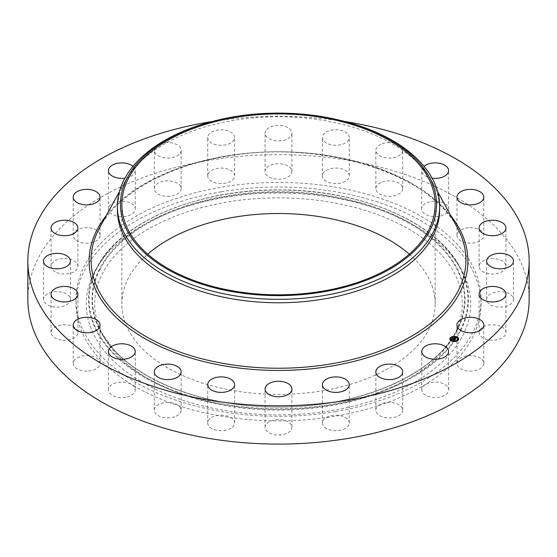<?xml version="1.0" encoding="UTF-8"?>
<svg xmlns="http://www.w3.org/2000/svg" width="557" height="557" viewBox="0 0 557 557"><rect width="100%" height="100%" fill="white"/><g stroke="black" fill="none" stroke-linecap="round" stroke-linejoin="round"><path stroke-width="0.42" stroke-dasharray="2.79 2.09" d="M448.051 387.651A13.431 7.749 180 0 1 448.594 389.837A13.431 7.749 180 0 1 437.071 397.51A13.431 7.749 180 0 1 422.283 392.017A13.431 7.749 180 0 1 421.74 389.837A13.431 7.749 180 0 1 433.255 382.165A13.431 7.749 180 0 1 448.051 387.651M27.85 299.387A250.65 144.709 180 0 1 207.935 160.527A250.65 144.709 180 0 1 529.15 299.387M335.523 411.588A202.532 116.935 180 0 1 75.968 299.387A202.532 116.935 180 0 1 221.477 187.187A202.532 116.935 180 0 1 481.032 299.387A202.532 116.935 180 0 1 335.523 411.588M402.704 409.98A13.431 7.749 180 0 1 402.704 410.161A13.431 7.749 180 0 1 389.434 417.917A13.431 7.749 180 0 1 375.857 410.349A13.431 7.749 180 0 1 375.85 410.161A13.431 7.749 180 0 1 389.12 402.412A13.431 7.749 180 0 1 402.704 409.98M348.891 424.768A13.431 7.749 180 0 1 334.249 430.638A13.431 7.749 180 0 1 322.412 422.944A13.431 7.749 180 0 1 322.795 421.113A13.431 7.749 180 0 1 337.438 415.243A13.431 7.749 180 0 1 349.274 422.944A13.431 7.749 180 0 1 348.891 424.768M290.281 431.021A13.431 7.749 180 0 1 275.179 434.815A13.431 7.749 180 0 1 265.069 427.303A13.431 7.749 180 0 1 266.719 423.585A13.431 7.749 180 0 1 281.821 419.79A13.431 7.749 180 0 1 291.931 427.303A13.431 7.749 180 0 1 290.281 431.021M230.877 428.291A13.431 7.749 180 0 1 216.165 430.136A13.431 7.749 180 0 1 207.726 422.944A13.431 7.749 180 0 1 211.444 417.59A13.431 7.749 180 0 1 226.149 415.745A13.431 7.749 180 0 1 234.588 422.944A13.431 7.749 180 0 1 230.877 428.291M174.71 416.782A13.431 7.749 180 0 1 161.147 416.921A13.431 7.749 180 0 1 154.296 410.161A13.431 7.749 180 0 1 160.736 403.54A13.431 7.749 180 0 1 174.299 403.407A13.431 7.749 180 0 1 181.15 410.161A13.431 7.749 180 0 1 174.71 416.782M125.617 397.273A13.431 7.749 180 0 1 108.406 389.837A13.431 7.749 180 0 1 118.056 382.394A13.431 7.749 180 0 1 135.26 389.837A13.431 7.749 180 0 1 125.617 397.273M86.941 371.094A13.431 7.749 180 0 1 73.197 363.345A13.431 7.749 180 0 1 86.307 355.596A13.431 7.749 180 0 1 100.051 363.345A13.431 7.749 180 0 1 86.941 371.094M61.326 340.028A13.431 7.749 180 0 1 51.063 332.494A13.431 7.749 180 0 1 67.662 324.961A13.431 7.749 180 0 1 77.917 332.494A13.431 7.749 180 0 1 61.326 340.028M50.506 306.19A13.431 7.749 180 0 1 43.516 299.387A13.431 7.749 180 0 1 63.38 292.585A13.431 7.749 180 0 1 70.37 299.387A13.431 7.749 180 0 1 50.506 306.19M55.227 271.886A13.431 7.749 180 0 1 51.063 266.281A13.431 7.749 180 0 1 59.209 259.151A13.431 7.749 180 0 1 73.761 260.669A13.431 7.749 180 0 1 77.917 266.281A13.431 7.749 180 0 1 69.778 273.403A13.431 7.749 180 0 1 55.227 271.886M75.16 239.461A13.431 7.749 180 0 1 73.197 235.43A13.431 7.749 180 0 1 83 227.966A13.431 7.749 180 0 1 98.095 231.392A13.431 7.749 180 0 1 100.051 235.43A13.431 7.749 180 0 1 90.255 242.894A13.431 7.749 180 0 1 75.16 239.461M108.949 211.117A13.431 7.749 180 0 1 108.406 208.938A13.431 7.749 180 0 1 119.929 201.265A13.431 7.749 180 0 1 134.717 206.751A13.431 7.749 180 0 1 135.26 208.938A13.431 7.749 180 0 1 123.745 216.61A13.431 7.749 180 0 1 108.949 211.117M154.296 188.788A13.431 7.749 180 0 1 154.296 188.607A13.431 7.749 180 0 1 167.566 180.858A13.431 7.749 180 0 1 181.143 188.426A13.431 7.749 180 0 1 181.15 188.607A13.431 7.749 180 0 1 167.88 196.363A13.431 7.749 180 0 1 154.296 188.788M208.109 174A13.431 7.749 180 0 1 222.751 168.13A13.431 7.749 180 0 1 234.588 175.831A13.431 7.749 180 0 1 234.205 177.662A13.431 7.749 180 0 1 219.562 183.525A13.431 7.749 180 0 1 207.726 175.831A13.431 7.749 180 0 1 208.109 174M266.719 167.754A13.431 7.749 180 0 1 281.821 163.96A13.431 7.749 180 0 1 291.931 171.472A13.431 7.749 180 0 1 290.281 175.19A13.431 7.749 180 0 1 275.179 178.985A13.431 7.749 180 0 1 265.069 171.472A13.431 7.749 180 0 1 266.719 167.754M326.123 170.477A13.431 7.749 180 0 1 340.835 168.632A13.431 7.749 180 0 1 349.274 175.831A13.431 7.749 180 0 1 345.556 181.178A13.431 7.749 180 0 1 330.851 183.03A13.431 7.749 180 0 1 322.412 175.831A13.431 7.749 180 0 1 326.123 170.477M382.29 181.986A13.431 7.749 180 0 1 395.853 181.847A13.431 7.749 180 0 1 402.704 188.607A13.431 7.749 180 0 1 396.264 195.228A13.431 7.749 180 0 1 382.701 195.368A13.431 7.749 180 0 1 375.85 188.607A13.431 7.749 180 0 1 382.29 181.986M431.383 201.495A13.431 7.749 180 0 1 448.594 208.938A13.431 7.749 180 0 1 438.944 216.374A13.431 7.749 180 0 1 421.74 208.938A13.431 7.749 180 0 1 431.383 201.495M470.059 227.681A13.431 7.749 180 0 1 483.803 235.43A13.431 7.749 180 0 1 470.693 243.179A13.431 7.749 180 0 1 456.949 235.43A13.431 7.749 180 0 1 470.059 227.681M495.674 258.747A13.431 7.749 180 0 1 505.937 266.281A13.431 7.749 180 0 1 489.338 273.814A13.431 7.749 180 0 1 479.083 266.281A13.431 7.749 180 0 1 495.674 258.747M506.494 292.585A13.431 7.749 180 0 1 513.484 299.387A13.431 7.749 180 0 1 493.62 306.19A13.431 7.749 180 0 1 486.63 299.387A13.431 7.749 180 0 1 506.494 292.585M501.773 326.882A13.431 7.749 180 0 1 505.937 332.494A13.431 7.749 180 0 1 497.791 339.617A13.431 7.749 180 0 1 483.239 338.099A13.431 7.749 180 0 1 479.083 332.494A13.431 7.749 180 0 1 487.222 325.365A13.431 7.749 180 0 1 501.773 326.882M481.84 359.307A13.431 7.749 180 0 1 483.803 363.345A13.431 7.749 180 0 1 474 370.809A13.431 7.749 180 0 1 458.905 367.376A13.431 7.749 180 0 1 456.949 363.345A13.431 7.749 180 0 1 466.745 355.881A13.431 7.749 180 0 1 481.84 359.307M211.911 121.572A250.65 144.709 180 0 1 345.089 121.572M221.477 191.761A202.532 116.935 180 0 1 481.032 303.962A202.532 116.935 180 0 1 335.523 416.163A202.532 116.935 180 0 1 75.968 303.962A202.532 116.935 180 0 1 221.477 191.761M154.296 150.494A13.431 7.749 180 0 1 154.296 150.306A13.431 7.749 180 0 1 167.566 142.557A13.431 7.749 180 0 1 181.143 150.125A13.431 7.749 180 0 1 181.15 150.306A13.431 7.749 180 0 1 167.88 158.063A13.431 7.749 180 0 1 154.296 150.494M208.109 135.699A13.431 7.749 180 0 1 222.751 129.83A13.431 7.749 180 0 1 234.588 137.53A13.431 7.749 180 0 1 234.205 139.361A13.431 7.749 180 0 1 219.562 145.231A13.431 7.749 180 0 1 207.726 137.53A13.431 7.749 180 0 1 208.109 135.699M266.719 129.454A13.431 7.749 180 0 1 281.821 125.659A13.431 7.749 180 0 1 291.931 133.172A13.431 7.749 180 0 1 290.281 136.89A13.431 7.749 180 0 1 275.179 140.684A13.431 7.749 180 0 1 265.069 133.172A13.431 7.749 180 0 1 266.719 129.454M326.123 132.176A13.431 7.749 180 0 1 340.835 130.331A13.431 7.749 180 0 1 349.274 137.53A13.431 7.749 180 0 1 345.556 142.884A13.431 7.749 180 0 1 330.851 144.729A13.431 7.749 180 0 1 322.412 137.53A13.431 7.749 180 0 1 326.123 132.176M382.29 143.685A13.431 7.749 180 0 1 395.853 143.553A13.431 7.749 180 0 1 402.704 150.306A13.431 7.749 180 0 1 396.264 156.928A13.431 7.749 180 0 1 382.701 157.067A13.431 7.749 180 0 1 375.85 150.306A13.431 7.749 180 0 1 382.29 143.685M432.107 178.184A13.431 7.749 180 0 1 421.74 170.637A13.431 7.749 180 0 1 424.009 166.327M132.991 166.327A13.431 7.749 180 0 1 134.717 168.458A13.431 7.749 180 0 1 135.26 170.637A13.431 7.749 180 0 1 124.893 178.184M94.091 272.721A192.186 110.954 180 0 1 95.177 270.66A192.186 110.954 180 0 1 278.5 193.007A192.186 110.954 180 0 1 461.823 270.66A192.186 110.954 180 0 1 462.909 335.203A192.186 110.954 180 0 1 224.394 410.432A192.186 110.954 180 0 1 94.091 272.721M454.853 333.838A183.789 106.109 180 0 1 453.816 335.808A183.789 106.109 180 0 1 278.5 410.07A183.789 106.109 180 0 1 103.184 335.808A183.789 106.109 180 0 1 102.147 274.086A183.789 106.109 180 0 1 330.245 202.142A183.789 106.109 180 0 1 454.853 333.838M409.277 254.166A156.656 90.443 180 0 1 435.156 303.962A156.656 90.443 180 0 1 322.607 390.749A156.656 90.443 180 0 1 121.844 303.962A156.656 90.443 180 0 1 147.723 254.166M216.52 120.416A161.133 93.026 180 0 1 233.132 117.026A161.133 93.026 0 0 1 341.079 120.563M117.367 209.738A161.133 93.026 180 0 1 124.893 181.652A161.133 93.026 180 0 1 233.132 120.472A161.133 93.026 180 0 1 432.107 181.652A161.133 93.026 180 0 1 439.633 209.738M456.956 337.138A4.428 2.555 0 0 0 456.594 336.992M453.997 336.623A4.428 2.555 0 0 0 453.495 336.658M449.847 339.067A4.428 2.555 0 0 0 449.84 339.178A4.428 2.555 0 0 0 451.574 341.204A4.428 2.555 0 0 0 456.232 341.469A4.428 2.555 0 0 0 458.703 339.178A4.428 2.555 0 0 0 458.696 339.067M454.526 341.183A3.488 2.012 0 0 0 455.02 341.142M457.757 339.067A3.488 2.012 0 0 0 456.399 337.577A3.488 2.012 0 0 0 452.813 337.34A3.488 2.012 0 0 0 450.787 339.067M451.323 337.674L450.94 337.674M456.872 337.25L456.496 337.25M453.523 336.985L454.018 336.943M453.948 336.797L453.565 336.797M457.603 340.459L457.227 340.459M458.362 338.531L458.007 338.767M452.054 340.877L451.671 340.877M451.595 340.995L451.95 341.135M450.536 339.366L450.153 339.366M454.978 341.33L454.603 341.33M454.547 341.511L455.055 341.476M453.328 338.405L455.25 339.512L455.501 339.102M453.328 338.628L453.69 338.593M454.7 338.76L455.424 338.524L455.006 338.336M454.644 338.614L454.08 338.364L454.658 338.071L454.011 338.371L454.644 338.649M453.851 338.384L454.616 338.036M454.38 337.834L453.851 338.231M455.236 339.06L455.25 339.512M454.735 337.591L454.784 338.238M452.569 339.206L452.583 339.84L452.653 339.45L454.192 340.334L454.408 339.951M452.402 339.45L452.402 339.861M452.409 339.471L452.437 339.84M452.5 339.352L452.5 339.784M453.384 338.565L453.398 339.025M453.419 338.614L453.67 339.025L453.391 338.698M454.923 338.015L455.584 338.489L454.923 338.196M453.314 338.816L452.904 339.213L454.895 339.909L454.331 340.334L454.999 339.874L453.314 339.039M455.173 338.343L454.86 338.747L456.023 339.06L455.375 339.54L456.134 339.025L455.173 338.559M460.764 330.538A189.951 109.666 0 0 0 459.692 266.747L459.692 266.747A189.951 109.666 0 0 0 278.5 189.993A189.951 109.666 0 0 0 97.308 266.747L97.308 266.747A189.951 109.666 0 0 0 96.236 268.787A189.951 109.666 0 0 0 225.021 404.89A189.951 109.666 0 0 0 460.764 330.538M460.277 330.176A189.443 109.374 0 0 0 331.833 194.435A189.443 109.374 0 0 0 96.723 268.592A189.443 109.374 0 0 0 225.167 404.333A189.443 109.374 0 0 0 460.277 330.176M99.508 269.066A186.532 107.696 0 0 0 225.982 402.725A186.532 107.696 0 0 0 457.492 329.709A186.532 107.696 0 0 0 331.018 196.05A186.532 107.696 0 0 0 99.508 269.066M100.002 269.428A186.024 107.404 0 0 0 101.054 331.895L101.054 331.895A186.024 107.404 0 0 0 278.5 407.063A186.024 107.404 0 0 0 455.946 331.895L455.946 331.895A186.024 107.404 0 0 0 456.998 329.897A186.024 107.404 0 0 0 330.872 196.607A186.024 107.404 0 0 0 100.002 269.428M99.821 227.34A187.43 108.211 180 0 1 225.731 156.183A187.43 108.211 180 0 1 457.179 227.34M106.276 215.58A189.408 109.353 180 0 1 225.174 156.155A189.408 109.353 180 0 1 450.724 215.58M448.594 389.837L448.594 351.537M421.74 389.837L421.74 351.537M481.032 299.387L481.032 303.962M75.968 299.387L75.968 303.962M154.296 188.607L154.296 150.306M181.15 188.607L181.15 150.306M322.412 422.944L322.412 384.643M349.274 422.944L349.274 384.643M234.588 175.831L234.588 137.53M207.726 175.831L207.726 137.53M265.069 427.303L265.069 389.002M291.931 427.303L291.931 389.002M291.931 171.472L291.931 133.172M265.069 171.472L265.069 133.172M207.726 422.944L207.726 384.643M234.588 422.944L234.588 384.643M349.274 175.831L349.274 137.53M322.412 175.831L322.412 137.53M154.296 410.161L154.296 371.86M181.15 410.161L181.15 371.86M402.704 188.607L402.704 150.306M375.85 188.607L375.85 150.306M108.406 389.837L108.406 351.537M135.26 389.837L135.26 351.537M448.594 208.938L448.594 170.637M421.74 208.938L421.74 170.637M73.197 363.345L73.197 325.044M100.051 363.345L100.051 325.044M483.803 235.43L483.803 197.129M456.949 235.43L456.949 197.129M51.063 332.494L51.063 294.193M77.917 332.494L77.917 294.193M505.937 266.281L505.937 227.98M479.083 266.281L479.083 227.98M43.516 299.387L43.516 261.087M70.37 299.387L70.37 261.087M513.484 299.387L513.484 261.087M486.63 299.387L486.63 261.087M51.063 266.281L51.063 227.98M77.917 266.281L77.917 227.98M505.937 332.494L505.937 294.193M479.083 332.494L479.083 294.193M73.197 235.43L73.197 197.129M100.051 235.43L100.051 197.129M483.803 363.345L483.803 325.044M456.949 363.345L456.949 325.044M108.406 208.938L108.406 170.637M135.26 208.938L135.26 170.637M402.704 410.161L402.704 371.86M375.85 410.161L375.85 371.86M95.177 270.66L97.308 266.747C120.653 221.554 198.703 188.823 280.06 189.916C360.351 189.624 436.618 222.159 459.692 266.747L461.823 270.66M103.184 335.808L101.054 331.895L112.702 348.348C143.309 383.989 210.825 407.703 279.893 406.979C358.68 407.327 433.541 375.314 455.946 331.895L453.816 335.808M121.844 204.37L121.844 303.962M435.156 204.37L435.156 303.962M124.893 181.652L119.344 191.754M99.821 227.347C117.597 193.954 166.411 166.23 225.536 156.524C319.774 138.978 430.227 173.185 457.179 227.347M432.107 181.652L437.656 191.754"/><path stroke-width="0.84" d="M448.051 349.35A13.431 7.749 180 0 1 448.594 351.537A13.431 7.749 180 0 1 437.071 359.209A13.431 7.749 180 0 1 422.283 353.716A13.431 7.749 180 0 1 421.74 351.537A13.431 7.749 180 0 1 433.255 343.864A13.431 7.749 180 0 1 448.051 349.35M345.089 121.572A250.65 144.709 180 0 1 529.15 261.087L529.15 299.387A250.65 144.709 180 0 1 349.065 438.241A250.65 144.709 180 0 1 27.85 299.387L27.85 261.087A250.65 144.709 180 0 1 207.935 122.227A250.65 144.709 180 0 1 211.911 121.572M529.15 261.087A250.65 144.709 180 0 1 349.065 399.947A250.65 144.709 180 0 1 27.85 261.087M348.891 386.474A13.431 7.749 180 0 1 334.249 392.337A13.431 7.749 180 0 1 322.412 384.643A13.431 7.749 180 0 1 322.795 382.812A13.431 7.749 180 0 1 337.438 376.943A13.431 7.749 180 0 1 349.274 384.643A13.431 7.749 180 0 1 348.891 386.474M290.281 392.72A13.431 7.749 180 0 1 275.179 396.514A13.431 7.749 180 0 1 265.069 389.002A13.431 7.749 180 0 1 266.719 385.284A13.431 7.749 180 0 1 281.821 381.489A13.431 7.749 180 0 1 291.931 389.002A13.431 7.749 180 0 1 290.281 392.72M230.877 389.991A13.431 7.749 180 0 1 216.165 391.836A13.431 7.749 180 0 1 207.726 384.643A13.431 7.749 180 0 1 211.444 379.289A13.431 7.749 180 0 1 226.149 377.444A13.431 7.749 180 0 1 234.588 384.643A13.431 7.749 180 0 1 230.877 389.991M174.71 378.482A13.431 7.749 180 0 1 161.147 378.621A13.431 7.749 180 0 1 154.296 371.86A13.431 7.749 180 0 1 160.736 365.246A13.431 7.749 180 0 1 174.299 365.107A13.431 7.749 180 0 1 181.15 371.86A13.431 7.749 180 0 1 174.71 378.482M125.617 358.973A13.431 7.749 180 0 1 108.406 351.537A13.431 7.749 180 0 1 118.056 344.094A13.431 7.749 180 0 1 135.26 351.537A13.431 7.749 180 0 1 125.617 358.973M424.009 166.327A13.431 7.749 180 0 1 431.383 163.201A13.431 7.749 180 0 1 448.594 170.637A13.431 7.749 180 0 1 438.944 178.073A13.431 7.749 180 0 1 432.107 178.184M86.941 332.794A13.431 7.749 180 0 1 73.197 325.044A13.431 7.749 180 0 1 86.307 317.295A13.431 7.749 180 0 1 100.051 325.044A13.431 7.749 180 0 1 86.941 332.794M470.059 189.38A13.431 7.749 180 0 1 483.803 197.129A13.431 7.749 180 0 1 470.693 204.879A13.431 7.749 180 0 1 456.949 197.129A13.431 7.749 180 0 1 470.059 189.38M61.326 301.727A13.431 7.749 180 0 1 51.063 294.193A13.431 7.749 180 0 1 67.662 286.66A13.431 7.749 180 0 1 77.917 294.193A13.431 7.749 180 0 1 61.326 301.727M495.674 220.447A13.431 7.749 180 0 1 505.937 227.98A13.431 7.749 180 0 1 489.338 235.514A13.431 7.749 180 0 1 479.083 227.98A13.431 7.749 180 0 1 495.674 220.447M50.506 267.889A13.431 7.749 180 0 1 43.516 261.087A13.431 7.749 180 0 1 63.38 254.284A13.431 7.749 180 0 1 70.37 261.087A13.431 7.749 180 0 1 50.506 267.889M506.494 254.284A13.431 7.749 180 0 1 513.484 261.087A13.431 7.749 180 0 1 493.62 267.889A13.431 7.749 180 0 1 486.63 261.087A13.431 7.749 180 0 1 506.494 254.284M55.227 233.592A13.431 7.749 180 0 1 51.063 227.98A13.431 7.749 180 0 1 59.209 220.851A13.431 7.749 180 0 1 73.761 222.368A13.431 7.749 180 0 1 77.917 227.98A13.431 7.749 180 0 1 69.778 235.103A13.431 7.749 180 0 1 55.227 233.592M501.773 288.582A13.431 7.749 180 0 1 505.937 294.193A13.431 7.749 180 0 1 497.791 301.323A13.431 7.749 180 0 1 483.239 299.805A13.431 7.749 180 0 1 479.083 294.193A13.431 7.749 180 0 1 487.222 287.064A13.431 7.749 180 0 1 501.773 288.582M75.16 201.161A13.431 7.749 180 0 1 73.197 197.129A13.431 7.749 180 0 1 83 189.665A13.431 7.749 180 0 1 98.095 193.098A13.431 7.749 180 0 1 100.051 197.129A13.431 7.749 180 0 1 90.255 204.593A13.431 7.749 180 0 1 75.16 201.161M481.84 321.013A13.431 7.749 180 0 1 483.803 325.044A13.431 7.749 180 0 1 474 332.508A13.431 7.749 180 0 1 458.905 329.076A13.431 7.749 180 0 1 456.949 325.044A13.431 7.749 180 0 1 466.745 317.581A13.431 7.749 180 0 1 481.84 321.013M124.893 178.184A13.431 7.749 180 0 1 108.949 172.816A13.431 7.749 180 0 1 108.406 170.637A13.431 7.749 180 0 1 117.931 163.222A13.431 7.749 180 0 1 132.991 166.327M402.704 371.679A13.431 7.749 180 0 1 402.704 371.86A13.431 7.749 180 0 1 389.434 379.616A13.431 7.749 180 0 1 375.857 372.048A13.431 7.749 180 0 1 375.85 371.86A13.431 7.749 180 0 1 389.12 364.111A13.431 7.749 180 0 1 402.704 371.679M147.723 254.166A156.656 90.443 180 0 1 234.393 217.174A156.656 90.443 180 0 1 409.277 254.166M322.607 291.151A156.656 90.443 180 0 1 121.844 204.37A156.656 90.443 180 0 1 234.393 117.583A156.656 90.443 180 0 1 435.156 204.37A156.656 90.443 180 0 1 322.607 291.151M430.171 230.062A158.063 91.257 0 0 0 339.888 120.27A158.063 91.257 0 0 0 217.112 120.27A158.063 91.257 0 0 0 126.829 178.672A158.063 91.257 0 0 0 233.996 291.938A158.063 91.257 0 0 0 430.171 230.062M339.888 120.27L341.079 120.563A161.133 93.026 0 0 1 439.633 206.285A161.133 93.026 0 0 1 433.116 232.478A161.133 93.026 180 0 1 323.868 295.551A161.133 93.026 0 0 1 117.367 206.285A161.133 93.026 0 0 1 123.884 180.099A161.133 93.026 180 0 1 215.921 120.563A161.133 93.026 180 0 1 216.52 120.416M439.633 206.285L439.633 209.738A161.133 93.026 180 0 1 323.868 299.005A161.133 93.026 180 0 1 117.367 209.738L117.367 206.285M451.595 340.773L452.131 340.773A3.488 2.012 0 0 0 452.145 340.773L451.595 340.988A4.428 2.555 180 0 1 449.84 338.955A4.428 2.555 180 0 1 452.312 336.658A4.428 2.555 180 0 1 456.97 336.929A4.428 2.555 180 0 1 458.703 338.955A4.428 2.555 180 0 1 456.232 341.253A4.428 2.555 180 0 1 451.574 340.988L451.671 340.877M458.696 339.067A4.428 2.555 0 0 0 456.97 337.145A4.428 2.555 0 0 0 456.956 337.138L456.413 337.138L456.872 337.25M456.594 336.992A4.428 2.555 0 0 0 453.997 336.623M453.565 336.797L454.025 336.686L453.489 336.686A4.428 2.555 0 0 0 451.059 337.417M450.864 337.542A4.428 2.555 0 0 0 449.847 339.067M451.95 341.135L452.131 340.773A3.488 2.012 0 0 0 454.526 341.183M455.02 341.142A3.488 2.012 0 0 0 457.151 340.313M457.255 340.223A3.488 2.012 0 0 0 457.763 339.178A3.488 2.012 0 0 0 457.757 339.067M450.787 339.067A3.488 2.012 0 0 0 450.78 339.178A3.488 2.012 0 0 0 451.831 340.612M450.94 337.674L451.288 337.904M458.007 338.767L458.39 338.767M450.153 339.366L450.536 339.366M456.399 337.354A3.488 2.012 180 0 1 457.763 338.955A3.488 2.012 180 0 1 455.814 340.766A3.488 2.012 180 0 1 452.145 340.557A3.488 2.012 180 0 1 450.78 338.955A3.488 2.012 180 0 1 452.73 337.145A3.488 2.012 180 0 1 456.399 337.354M453.224 338.489L453.516 338.823L452.778 338.99L454.735 339.707L454.192 340.111L452.653 339.234L452.549 339.603L452.535 339.178L452.472 339.638L451.824 339.561L453.113 338.795M453.071 338.872L454.999 339.659L454.331 340.111L454.895 339.686L453.071 338.921M453.328 338.405L454.554 337.486L454.818 337.834L453.851 338.169L454.575 338.482L454.011 338.148L454.428 337.876L454.108 338.12L454.672 338.412L454.784 338.015L455.424 338.301L454.7 338.545L455.828 338.858L455.25 339.297L453.328 338.405M454.923 337.981L455.584 338.273L454.923 338.015M455.173 338.343L455.591 338.816L454.86 338.524L455.173 338.343M456.023 338.837L455.375 339.324L456.023 338.886M455.473 338.886L454.7 338.545M454.644 338.433L453.851 338.169M454.408 339.951L452.778 338.99M451.295 337.438L450.864 337.563L451.295 337.438M457.576 340.223L457.144 340.348L457.576 340.223M458.362 338.531L457.931 338.656L458.362 338.531M450.181 339.38L450.613 339.255L450.181 339.596M457.179 227.34A187.43 108.211 180 0 1 457.179 227.347A187.43 108.211 180 0 1 331.269 363.853A187.43 108.211 180 0 1 144.555 335.718A187.43 108.211 180 0 1 99.821 227.347L99.821 227.347A187.43 108.211 180 0 1 99.821 227.34M450.724 215.58A189.408 109.353 180 0 1 331.826 366.019A189.408 109.353 180 0 1 135.295 332.654A189.408 109.353 180 0 1 106.276 215.58M457.179 227.347L437.656 191.754M215.921 120.563L217.112 120.27M119.344 191.754L99.821 227.347"/></g></svg>
